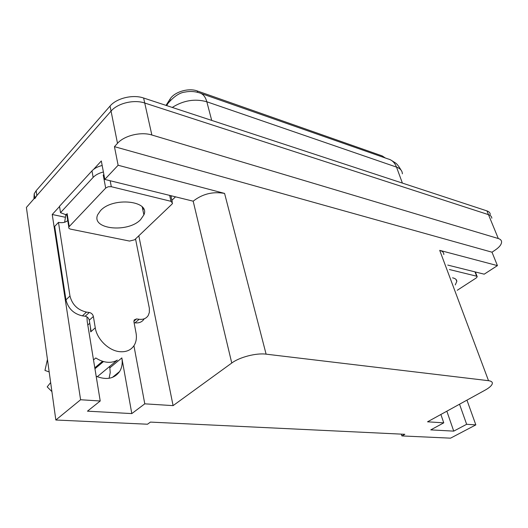 <?xml version="1.0" encoding="UTF-8"?>
<svg xmlns="http://www.w3.org/2000/svg" width="528" height="528" viewBox="0 0 528 528"><rect width="100%" height="100%" fill="white"/><g stroke="black" fill="none" stroke-linecap="round" stroke-linejoin="round"><path stroke-width="0.79" d="M86.935 316.879L87.212 321.427L100.221 400.996L80.599 399.749L55.836 420.011L26.4 207.431L111.052 111.104C117.645 103.211 134.026 99.29 144.731 103.019L488.479 214.652C490.591 215.365 491.713 216.559 491.825 218.222C491.713 216.559 490.591 215.365 488.479 214.652L144.731 103.019C134.026 99.29 117.645 103.211 111.052 111.104L36.861 195.532L34.894 198.587M64.931 217.18L52.226 214.493L59.545 206.514M175.303 197.03L171.89 200.303M93.608 169.376L101.323 160.967L104.795 179.421L193.182 201.181C202.409 193.921 212.876 191.334 224.585 193.42L118.12 165.251L104.795 179.421M447.77 265.082L484.202 274.177L497.429 265.617L439.718 250.351C442.484 251.123 443.85 252.529 443.817 254.549M491.997 252.193L114.444 146.659L117.5 143.326C124.285 135.551 140.996 131.518 151.853 135.003L498.3 238.531C500.412 239.191 501.514 240.326 501.6 241.93C501.527 244.51 499.336 247.262 495.026 250.186L491.997 252.193L497.429 265.617M401.32 434.128L401.894 435.923L450.549 438.161L475.834 424.882L466.95 400.132M80.599 399.749L52.226 214.493M118.12 165.251L114.444 146.659M109.692 366.432L110.24 372.484L109.098 378.292M55.836 420.011L147.49 424.222L150.421 422.096L404.844 434.3L401.894 435.923M440.887 414.467L443.758 422.842L427.541 421.813L485.08 390.159C489.403 387.743 491.812 385.559 492.314 383.612C492.578 382.034 491.317 381.064 488.519 380.688L266.105 354.163C256.304 352.823 239.6 357.126 231.759 363.026L173.092 405.629L138.818 235.798M173.092 405.629L144.784 403.834L133.927 345.754M475.834 424.882L466.646 424.294L459.532 404.21M100.221 400.996L87.457 411.173L131.809 413.589L144.784 403.834M443.758 422.842L430.756 429.878L453.737 431.132L466.646 424.294M166.023 105.382L170.016 99.158C174.319 91.905 188.536 87.628 197.254 90.961L382.219 155.925L385.321 157.984M453.737 431.132L446.84 411.193M96.175 376.259C106.524 380.318 114.338 378.734 119.618 371.514C121.981 367.646 122.727 363.112 121.836 357.911L109.923 367.778M131.809 413.589L121.836 357.911M33.911 198.878L34.201 193.769L36.155 190.7L110.042 106.069C116.609 98.155 132.937 94.255 143.623 98.017L486.935 210.89C489.047 211.616 490.169 212.817 490.288 214.487M455.235 284.935L456.806 281.497C456.806 279.642 455.393 278.421 452.569 277.84M457.241 290.281L476.197 277.992L477.233 276.751L476.659 276.203L449.447 269.537M100.459 210.685L97.713 214.691C90.79 229.403 128.066 233.158 140.613 219.628L143.88 214.87C150.619 200.746 112.946 196.614 100.459 210.685M171.956 204.158L172.564 203.273L170.986 201.32L111.309 186.701L108.214 186.747L105.686 188.074L68.805 227.007C68.462 228.05 69.095 228.769 70.706 229.165L129.538 241.065L134.62 239.798L171.956 204.158M68.805 227.007L66.726 214.157L67.498 215.945M142.798 209.642L143.603 208.916M90.46 327.406L90.724 331.874L91.133 331.505L89.272 320.206C88.711 318.047 87.351 316.727 85.199 316.232L89.285 312.484C91.443 312.985 92.809 314.318 93.377 316.477L95.271 327.815C96.928 339.253 108.854 350.803 119.803 351.688C126.377 352.202 131.201 350.044 134.264 345.213C136.29 341.702 136.877 337.59 136.019 332.878L133.94 321.889L134.185 319.968L136.547 318.925L133.874 321.222M97.277 376.728L117.328 360.096C114.451 361.865 111.078 362.578 107.21 362.234C103.33 361.838 99.528 360.413 95.812 357.958L93.509 359.924M103.514 361.541L94.954 368.755M94.802 367.825L102.584 361.264M50.648 382.569L47.197 386.872L51.902 391.611M47.447 359.443L44.959 370.432L49.183 371.943M144.104 318.958C142.19 321.988 139.141 323.281 134.977 322.846L134.099 322.727M85.199 316.232L82.381 315.863C73.643 313.85 68.165 308.524 65.96 299.878L54.681 226.433L58.476 222.374C62.363 223.106 65.459 222.486 67.756 220.519L67.683 220.585M135.531 238.933L149.365 308.339L149.351 312.424L148.262 315.414C146.355 318.45 143.312 319.737 139.135 319.282L136.547 318.925M89.285 312.484L86.467 312.101C77.702 310.055 72.204 304.696 69.973 296.017L58.476 222.374M102.168 165.488C97.746 166.577 94.347 168.373 91.971 170.874L59.506 206.283L60.515 212.665L67.393 215.332M91.971 170.874L93.152 177.388C95.542 174.893 98.96 173.098 103.396 172.003M171.501 196.079L171.046 196.561M64.66 222.229L65.881 214.355M93.152 177.388L60.515 212.665M498.3 238.531L486.935 210.89M151.853 135.003L143.623 98.017M117.5 143.326L110.042 106.069M266.105 354.163L224.585 193.42M488.519 380.688L439.718 250.351M231.759 363.026L193.182 201.181M170.016 99.158L170.221 100.016M197.254 90.961L197.611 92.341M382.219 155.925L382.622 157.04M166.663 105.593L168.128 103.198C174.068 96.353 179.685 92.644 184.978 92.07C189.856 91.1 194.561 91.337 199.089 92.77C202.792 93.581 205.372 96.584 206.824 101.772C194.997 98.479 183.48 100.366 172.267 107.435M169.409 101.482L166.201 105.442M402.362 173.851C402.263 170.735 400.316 168.485 396.521 167.105C394.786 162.637 391.967 159.918 388.067 158.948L201.188 93.502M402.395 183.097L396.521 167.105L206.824 101.772L211.708 120.404M36.155 190.7L36.861 195.532M476.659 276.203L474.969 271.874M142.738 209.345L143.471 208.672M142.877 207.755L142.481 208.124M170.986 201.32L169.712 195.631M111.309 186.701L110.174 180.767M105.686 188.074L103.217 174.933M69.194 226.439L67.115 213.583M95.271 327.815L91.133 331.505M134.977 322.846L139.135 319.282M86.467 312.101L82.381 315.863M69.973 296.017L65.96 299.878M93.377 316.477L89.272 320.206M119.618 371.514L112.365 377.414M390.641 159.898L395.63 163.033C397.155 164.149 398.937 166.465 400.97 169.983M34.201 193.769L34.789 197.881M456.806 281.497L456.034 279.464M477.107 276.441L475.365 271.973M143.88 214.87L142.25 206.996M172.267 201.98L170.9 195.934M89.773 323.235L87.8 325.017M94.875 368.28L103.033 361.403"/></g></svg>
